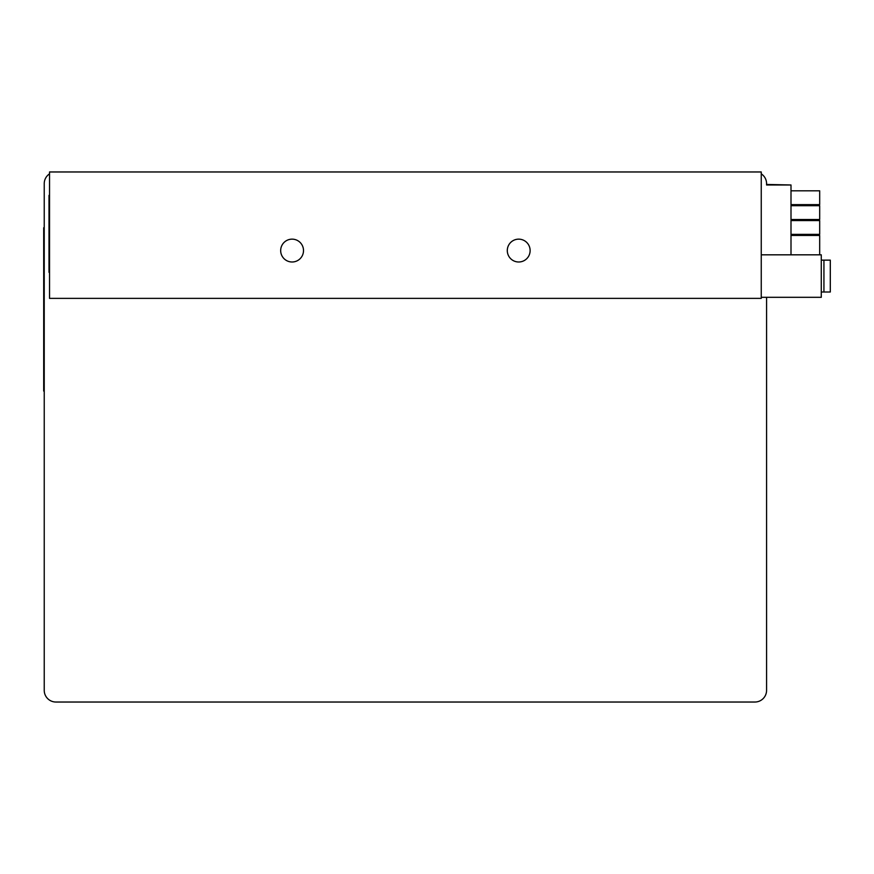 <?xml version="1.0" encoding="UTF-8"?>
<svg xmlns="http://www.w3.org/2000/svg" width="874" height="874" viewBox="0 0 874 874"><rect width="100%" height="100%" fill="white"/><g stroke="black" fill="none" stroke-linecap="round" stroke-linejoin="round"><path stroke-width="1.31" d="M761.254 173.85A11.69 11.69 0 0 1 766.574 183.649L766.574 184.982L791.003 184.982L791.003 254.826M761.254 298.373L761.254 171.97L49.534 171.97L49.534 298.373L761.254 298.373M766.574 297.313L766.574 690.351A11.69 11.69 0 0 1 754.885 702.03L55.914 702.03A11.69 11.69 0 0 1 44.235 690.351L44.235 183.649A11.69 11.69 0 0 1 49.534 173.86M766.574 184.447L791.003 184.982M791.003 204.625L819.681 204.625L819.681 190.816L791.003 190.816M791.003 219.505L819.681 219.505L819.681 205.696L791.003 205.696M791.003 234.374L819.681 234.374L819.681 220.565L791.003 220.565M819.681 254.826L819.681 235.434L791.003 235.434M280.674 250.576A11.417 11.417 0 0 0 292.091 261.992A11.417 11.417 0 0 0 303.507 250.576A11.417 11.417 0 0 0 292.091 239.148A11.417 11.417 0 0 0 280.674 250.576M507.291 250.576A11.417 11.417 0 0 0 518.708 261.992A11.417 11.417 0 0 0 530.125 250.576A11.417 11.417 0 0 0 518.708 239.148A11.417 11.417 0 0 0 507.291 250.576M49.534 275.004L49.534 272.349M49.01 195.339L49.01 272.349M44.235 393.715L44.235 391.06M44.235 227.732L44.235 225.077M43.7 227.732L43.7 391.06M761.254 254.826L821.276 254.826L821.276 297.313L761.254 297.313M821.276 292.003L830.3 292.003L830.3 260.135L823.931 260.135L823.931 292.003M821.276 260.135L823.931 260.135"/></g></svg>

